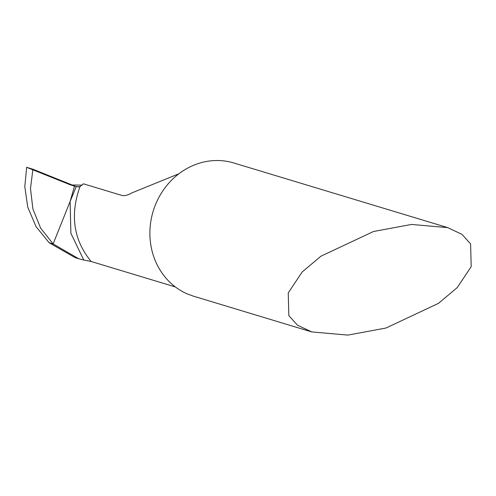 <?xml version="1.0" encoding="UTF-8"?>
<svg xmlns="http://www.w3.org/2000/svg" width="496" height="496" viewBox="0 0 496 496"><rect width="100%" height="100%" fill="white"/><g stroke="black" fill="none" stroke-linecap="round" stroke-linejoin="round"><path stroke-width="0.74" d="M178.889 173.78L131.775 192.932C127.708 195.312 124.26 196.106 121.446 195.306L83.378 183.799L80.017 186.67L79.552 187.804C69.961 215.816 73.823 240.374 91.14 261.485L83.75 260.04L70.872 233.225L70.103 201.506L53.128 243.927L49.104 242.711L53.128 243.927L78.69 258.732L83.75 260.04M175.373 286.942L91.14 261.485M438.476 303.36L457.238 287.587L471.2 266.637L470.592 243.902L461.981 234.366L447.727 227.627L411.531 224.44L373.5 231.508L320.955 256.184L302.194 271.957L288.238 292.907L288.839 315.642L297.457 325.178L311.711 331.917L347.901 335.104L385.931 328.036L438.476 303.36M447.727 227.627L233.852 162.986A69.589 63.277 106.8 0 0 154.957 206.014A69.589 63.277 106.8 0 0 187.463 293.985L193.378 296.149L311.711 331.917M72.174 185.002L82.156 185.132M74.561 185.957L32.91 169.21L30.492 188.53L32.885 208.915L40.635 228.135L53.128 243.927L70.103 201.506L74.561 185.957L76.248 186.62L70.103 201.506L76.248 186.62L80.017 186.67M78.69 258.732L75.138 257.66L49.104 242.711L36.047 226.622L27.745 207.148L24.8 186.645L26.648 167.319L32.91 169.21M75.857 186.484L70.382 184.847L26.648 167.319L32.91 169.21L75.857 186.484M76.806 186.694A99.417 90.39 106.8 0 0 79 186.862"/></g></svg>
